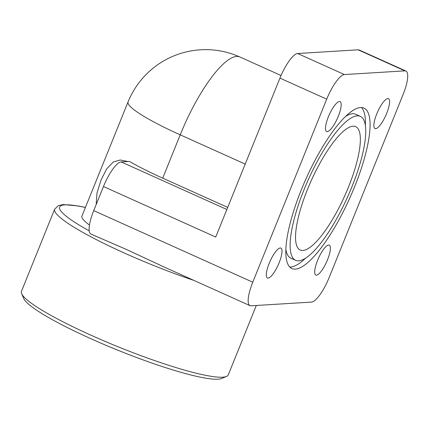 <?xml version="1.0" encoding="UTF-8"?>
<svg xmlns="http://www.w3.org/2000/svg" width="429" height="429" viewBox="0 0 429 429"><rect width="100%" height="100%" fill="white"/><g stroke="black" fill="none" stroke-linecap="round" stroke-linejoin="round"><path stroke-width="0.64" d="M193.956 280.432A111.524 15.181 -158 0 1 124.238 252.981A111.524 15.181 -158 0 1 54.676 209.132L21.45 291.371A111.524 15.181 22 0 0 21.648 293.704A111.524 15.181 22 0 0 91.007 335.221A111.524 15.181 22 0 0 222.726 377.188A111.524 15.181 22 0 0 226.491 376.464A111.524 15.181 22 0 0 228.255 374.93L256.311 305.48M226.491 376.464L221.595 378.491A107.706 14.661 -158 0 1 217.953 379.188A107.706 14.661 -158 0 1 110.966 347.393A107.706 14.661 -158 0 1 23.767 298.563L21.648 293.704M227.708 207.389L162.72 178.153A83.644 11.385 -158 0 1 129.419 161.427L121.166 161.937A26.239 7.132 114.2 0 0 103.464 186.524L93.726 210.628A26.239 7.132 114.2 0 0 90.921 234.073L126.534 249.501L162.972 266.489M96.16 204.606L96.986 193.045L100.992 180.094L106.762 168.795L113.369 161.926L120.206 160.006L127.939 161.518M266.334 273.916A16.399 4.456 -65.8 0 1 272.431 256.585A16.399 4.456 -65.8 0 1 280.888 248.091A16.399 4.456 -65.8 0 1 281.982 252.182A16.399 4.456 -65.8 0 1 275.89 269.514A16.399 4.456 -65.8 0 1 267.428 278.003A16.399 4.456 -65.8 0 1 266.334 273.916M334.121 106.14A16.399 4.456 -65.8 0 1 340.068 101.625A16.399 4.456 -65.8 0 1 339.983 111.524A16.399 4.456 -65.8 0 1 332.55 127.016A16.399 4.456 -65.8 0 1 326.608 131.537A16.399 4.456 -65.8 0 1 326.689 121.632A16.399 4.456 -65.8 0 1 334.121 106.14M389.548 102.745A16.399 4.456 -65.8 0 1 383.456 120.082A16.399 4.456 -65.8 0 1 375 128.571A16.399 4.456 -65.8 0 1 373.906 124.485A16.399 4.456 -65.8 0 1 379.997 107.153A16.399 4.456 -65.8 0 1 388.454 98.659A16.399 4.456 -65.8 0 1 389.548 102.745M321.766 270.522A16.399 4.456 -65.8 0 1 315.819 275.043A16.399 4.456 -65.8 0 1 315.905 265.138A16.399 4.456 -65.8 0 1 323.332 249.646A16.399 4.456 -65.8 0 1 329.279 245.131A16.399 4.456 -65.8 0 1 329.193 255.03A16.399 4.456 -65.8 0 1 321.766 270.522M295.56 260.306A78.925 21.455 114.2 0 0 298.654 260.832A78.925 21.455 114.2 0 0 349.758 192.01A78.925 21.455 114.2 0 0 360.328 116.356A78.925 21.455 114.2 0 0 357.234 115.835A78.925 21.455 114.2 0 0 306.129 184.652A78.925 21.455 114.2 0 0 295.56 260.306L290.878 258.204A78.925 21.455 -65.8 0 1 285.837 249.233M345.592 116.425A78.925 21.455 -65.8 0 1 352.558 113.728A78.925 21.455 -65.8 0 1 355.652 114.248L360.328 116.356M360.58 107.55A87.945 23.906 -65.8 0 1 364.028 108.129A87.945 23.906 -65.8 0 1 352.252 192.428A87.945 23.906 -65.8 0 1 295.302 269.117A87.945 23.906 -65.8 0 1 291.859 268.533A87.945 23.906 -65.8 0 1 303.635 184.234A87.945 23.906 -65.8 0 1 360.58 107.55M361.481 107.54A87.945 23.906 -65.8 0 1 365.369 125.327M305.614 258.135A87.945 23.906 -65.8 0 1 290.626 267.01A87.945 23.906 -65.8 0 1 289.725 267.02M302.836 250.472A67.653 18.393 -65.8 0 1 300.182 250.027A67.653 18.393 -65.8 0 1 309.245 185.178A67.653 18.393 -65.8 0 1 353.051 126.19A67.653 18.393 -65.8 0 1 355.7 126.635A67.653 18.393 -65.8 0 1 346.643 191.484A67.653 18.393 -65.8 0 1 302.836 250.472M281.038 75.509L239.924 57.009A83.644 83.644 0 0 0 128.051 101.952L81.944 216.066A83.644 11.385 22 0 0 89.473 225.021M405.92 71.032A26.239 7.132 -65.8 0 1 403.115 94.477L329.166 277.509A26.239 7.132 -65.8 0 1 311.465 302.102L250.992 305.802A26.239 7.132 -65.8 0 1 249.968 305.63A26.239 7.132 -65.8 0 1 252.767 282.191L326.721 99.153A26.239 7.132 -65.8 0 1 344.423 74.56L404.89 70.86A26.239 7.132 -65.8 0 1 405.92 71.032L359.143 49.984A26.239 7.132 114.2 0 0 358.113 49.812L297.646 53.518A26.239 7.132 114.2 0 0 279.944 78.105L215.728 237.039L103.464 186.524M85.409 207.502A107.706 14.661 22 0 0 89.211 230.85M128.051 101.952A83.644 11.385 22 0 0 180.218 134.84L162.72 178.153M245.206 164.082L180.218 134.84A83.644 22.737 114.2 0 1 239.924 57.009M226.861 209.491L121.166 161.937M252.767 282.191L93.726 210.628M404.89 70.86L358.113 49.812M344.423 74.56L297.646 53.518M326.721 99.153L279.944 78.105M54.676 209.132L58.398 205.577L63.331 204.569L78.298 205.963L85.441 207.422M249.968 305.63L162.296 266.184"/></g></svg>
